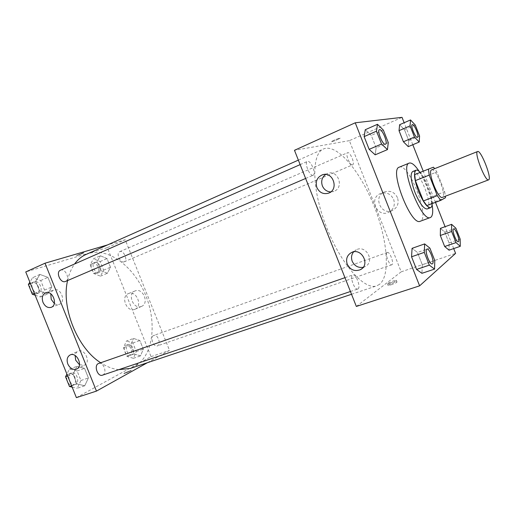 <?xml version="1.0" encoding="UTF-8"?>
<svg xmlns="http://www.w3.org/2000/svg" width="515" height="515" viewBox="0 0 515 515"><rect width="100%" height="100%" fill="white"/><g stroke="black" fill="none" stroke-linecap="round" stroke-linejoin="round"><path stroke-width="0.39" stroke-dasharray="2.58 1.93" d="M431.66 169.86C435.78 167.555 446.827 195.616 442.475 197.316M414.697 174.611L420.04 172.577L423.485 177.282L431.203 196.872L444.657 191.741L436.875 171.971L434.686 168.656M444.657 191.741L445.398 196.215M426.909 205.601L431.956 202.82L445.501 197.709M431.203 196.872L431.956 202.82M432.149 203.625C432.497 195.809 425.776 178.306 420.176 172.422M412.657 171.547C418.747 168.257 433.739 206.18 427.411 208.858L427.199 208.961M423.485 177.282L436.875 171.971M420.04 172.577L433.488 167.195M419.229 171.469C425.525 181.724 429.819 192.764 432.098 204.577M399.234 167.182C408.459 162.334 430.012 216.583 420.658 221.051L420.253 221.244M453.702 248.578L445.076 226.677M435.497 202.363L423.227 171.199M412.805 144.728L404.146 122.737M434.782 260.532L422.294 264.762L421.927 273.317L422.294 264.762L417.433 252.434L412.071 248.333L417.433 252.434L429.877 248.101M388.278 142.584L376.143 147.792L375.165 154.828L376.143 147.792L371.257 135.406L365.257 129.729L371.257 135.406L383.353 130.095M419.577 135.973L408.736 140.576L408.253 146.64L408.736 140.576L404.468 129.741L399.621 124.714L404.468 129.741L415.277 125.055M460.165 239.095L449.054 242.951L449.041 250.174L449.054 242.951L444.806 232.162L440.441 228.345L444.806 232.162L455.884 228.222M337.357 139.687L340.151 138.226C341.522 137.125 332.181 140.769 331.274 141.689C331.332 142.05 333.36 141.387 337.357 139.687C333.36 141.387 331.332 142.056 331.274 141.689C332.181 140.769 341.522 137.125 340.151 138.226L337.357 139.687M356.348 306.444L401.191 271.83L349.363 140.647L402.028 117.362M349.363 140.647L294.471 150.303M397.49 197.683C394.657 192.179 390.364 190.247 384.615 191.895C372.603 196.228 380.997 215.997 392.481 210.429C397.483 207.629 399.157 203.38 397.49 197.683M401.191 271.83L455.588 253.38M393.653 199.408C395.346 205.195 393.66 209.508 388.593 212.347C376.954 217.987 368.425 197.908 380.591 193.518C386.424 191.85 390.776 193.814 393.653 199.408M391.188 284.763C395.288 283.282 397.207 282.329 396.936 281.898C395.552 281.679 386.359 285.439 388.143 285.497L391.188 284.763M390.537 283.108L387.492 283.849C385.716 283.804 394.908 280.051 396.293 280.257C396.556 280.675 394.638 281.628 390.537 283.108M330.727 191.921L333.765 191.406C344.529 187.969 338.233 169.332 327.669 173.413L325.589 174.456M363.184 267.304L365.058 266.622C375.332 261.948 366.313 244.49 356.354 249.762L353.605 251.867M387.177 252.53L387.332 252.453C389.849 251.243 394.522 264.137 391.793 264.774C389.398 265.972 384.763 253.683 387.177 252.53M313.049 175.274C309.785 176.548 303.979 162.495 307.346 161.446C310.532 159.689 316.654 174.109 313.197 175.222L313.049 175.274M358.054 288.889L357.771 289.031C354.5 290.544 349.292 275.75 352.807 274.946C355.904 273.491 361.054 287.164 358.054 288.889M352.537 164.884C350.026 165.901 344.96 153.489 347.58 152.723C350.033 151.346 355.318 164.034 352.633 164.845L352.537 164.884M379.439 284.402L376.742 285.831C364.646 290.653 340.879 264.317 326.31 226.651C311.607 189.031 311.35 153.56 323.523 148.944C336.778 143.357 359.502 170.265 373.311 204.146C387.28 237.943 391.065 275.3 379.439 284.402M86.018 254.474C106.103 245.713 132.883 265.051 144.966 293.576C157.333 321.972 153.605 355.923 134.563 366.577L130.321 368.437M118.817 369.654C112.869 369.055 106.83 366.757 100.702 362.753M67.581 280.572C68.997 274.025 71.334 268.495 74.591 263.983M153.56 335.542C149.73 337.158 153.534 347.522 157.358 345.887C161.536 344.702 157.809 333.746 153.805 335.432L153.56 335.542M60.422 270.221C65.263 267.794 70.619 279.574 65.534 281.447M98.674 363.455C103.393 361.498 107.545 372.834 102.891 374.984L102.459 375.171M124.038 261.858C120.13 263.474 115.727 253.103 119.718 251.68C123.613 249.724 128.293 260.332 124.186 261.8L124.038 261.858M147.406 362.708L169.519 350.387L125.209 239.745L107.487 244.934M133.52 338.452L139.861 340.492L143.325 349.131L140.511 355.878L134.119 353.966L130.591 345.166L133.52 338.452L130.591 345.166L134.119 353.966L140.511 355.878L143.325 349.131L139.861 340.492L133.52 338.452L126.458 340.988L123.484 347.683L126.993 356.431L133.411 358.311L136.275 351.578L132.831 342.99L126.458 340.988M100.354 255.762L107.011 258.575L110.487 267.24L107.371 273.253L100.65 270.555L97.11 261.729L100.354 255.762L97.11 261.729L100.65 270.555L107.371 273.253L110.487 267.24L107.011 258.575L100.354 255.762L93.472 258.781L90.183 264.736L93.704 273.51L100.451 276.169L103.612 270.163L100.155 261.549L93.472 258.781M39.919 274.431L47.947 277.366L51.822 286.997L47.747 293.885L39.642 291.091L35.683 281.267L39.919 274.431L35.683 281.267L39.642 291.091L47.747 293.885L51.822 286.997L47.947 277.366L39.919 274.431L32.651 277.662L29.857 282.123M76.387 397.638L151.043 356.65L107.345 247.644L25.75 271.933M84.737 385.761L77.031 383.945L73.085 374.154L76.935 366.384L84.563 368.367L88.426 377.959L84.737 385.761L88.426 377.959L84.563 368.367L76.935 366.384L73.085 374.154L77.031 383.945L84.737 385.761L77.199 388.278L80.939 380.495L77.102 370.967L69.441 369.023L66.899 374.083M54.313 303.444C56.006 304.603 57.68 304.893 59.322 304.32C66.403 302.041 60.783 287.061 53.927 289.964C52.35 290.582 51.294 291.851 50.76 293.762M79.497 364.755L84.389 365.199C91.29 362.457 84.653 347.921 78.029 351.269C76.432 352.028 75.454 353.432 75.093 355.485M141.348 306.464L141.528 306.399C149.601 303.444 142.925 287.344 135.11 290.93C126.96 293.769 133.443 309.908 141.348 306.464M107.345 247.644L125.209 239.745M151.043 356.65L169.519 350.387M83.07 252.839L76.452 255.511C75.699 256.161 83.578 253.238 83.984 252.717L83.07 252.839L83.984 252.717C83.578 253.238 75.705 256.161 76.452 255.511L83.076 252.839M124.598 372.944L123.864 373.568C124.559 373.787 132.278 370.42 131.216 370.362L124.598 372.944L131.216 370.362C132.278 370.42 124.559 373.787 123.864 373.568L124.598 372.944M134.801 309.328C126.838 312.792 120.265 296.447 128.48 293.582C136.359 289.971 143.125 306.283 134.982 309.257L134.801 309.328M131.943 354.655L131.634 354.784C127.533 356.496 123.915 345.758 128.184 344.541C132.104 342.868 135.844 352.904 131.943 354.655M123.484 347.683L130.591 345.166M126.993 356.431L134.119 353.966M133.411 358.311L140.511 355.878M136.275 351.578L143.325 349.131M132.831 342.99L139.861 340.492M129.935 355.35L129.626 355.479C125.512 357.198 121.901 346.473 126.175 345.25C130.108 343.576 133.842 353.593 129.935 355.35M98.977 272.493C94.96 274.16 90.627 264.008 94.734 262.534C98.745 260.526 103.348 270.909 99.131 272.435L98.977 272.493M90.183 264.736L97.11 261.729M93.704 273.51L100.65 270.555M100.451 276.169L107.371 273.253M103.612 270.163L110.487 267.24M100.155 261.549L107.011 258.575M97.013 273.323C92.99 274.991 88.664 264.858 92.777 263.384C96.801 261.375 101.397 271.74 97.168 273.265L97.013 273.323M72.145 387.113L77.199 388.278M75.557 384.209L75.113 384.402C70.021 386.443 66.184 374.437 71.45 372.937C76.284 370.948 80.334 382.033 75.557 384.209M69.441 369.023L76.935 366.384M67.677 376.027L73.085 374.154M71.604 385.774L77.031 383.945M80.939 380.495L88.426 377.959M77.102 370.967L84.563 368.367M66.982 380.327C66.338 376.974 67.117 374.753 69.325 373.678C74.166 371.682 78.209 382.748 73.426 384.93L72.982 385.117C70.999 385.613 69.267 384.686 67.787 382.33M35.123 295.198L40.434 296.988L44.554 290.112L40.704 280.546L32.651 277.662M38.792 292.906C33.842 294.928 28.969 283.733 33.99 281.866C38.953 279.388 44.219 290.891 39.018 292.823L38.792 292.906M30.443 283.578L35.683 281.267M34.383 293.357L39.642 291.091M40.434 296.988L47.747 293.885M44.554 290.112L51.822 286.997M40.704 280.546L47.947 277.366M30.012 288.561C29.432 285.722 30.07 283.797 31.93 282.774C36.9 280.295 42.159 291.773 36.945 293.711L36.72 293.795C34.486 294.316 32.522 293.241 30.823 290.569M453.58 228.911C455.46 227.965 460.256 240.544 458.447 241.677L458.311 241.76M449.054 242.951L444.806 232.162M412.264 124.636C414.189 123.542 419.583 136.7 417.472 137.331M408.736 140.576L404.468 129.741M426.935 249.131C429.401 247.94 434.815 262.244 432.471 263.777L432.265 263.899M422.294 264.762L417.433 252.434M379.426 129.69C381.969 128.274 388.239 143.35 385.478 144.219M376.143 147.792L371.257 135.406M384.615 191.895L380.591 193.518M392.481 210.429L388.593 212.347M396.936 281.898L396.293 280.257M388.143 285.497L387.492 283.849M328.454 193.183L333.765 191.406M323.266 174.598L327.669 173.413M361.794 268.74L365.058 266.622M351.449 252.556L356.354 249.762M351.526 294.284L376.742 285.831M298.359 160.126L323.523 148.944M387.332 252.453L153.805 335.432M391.793 264.774L157.358 345.887M305.633 178.467L313.197 175.222M300.142 164.62L307.346 161.446M350.425 291.509L357.771 289.031M344.947 277.682L352.807 274.946M124.186 261.8L352.633 164.845M119.718 251.68L347.58 152.723M51.172 307.346L59.322 304.32M45.848 292.732L53.927 289.964M76.844 368.952L84.389 365.199M70.149 354.951L78.029 351.269M135.11 290.93L128.48 293.582M141.528 306.399L134.982 309.257M129.626 355.479L131.634 354.784M126.175 345.25L128.184 344.541M97.168 273.265L99.131 272.435M92.777 263.384L94.734 262.534M72.982 385.117L75.113 384.402M69.325 373.678L71.45 372.937M36.945 293.711L39.018 292.823M31.93 282.774L33.99 281.866"/><path stroke-width="0.77" d="M488.696 179.819L488.6 179.864C485.388 181.995 473.774 152.131 477.585 151.532C480.823 149.562 492.166 178.454 488.696 179.819M442.475 197.316L442.353 197.367C438.246 199.807 426.98 170.838 431.66 169.86L477.585 151.532M429.201 175.119L437.28 195.649L440.743 200.38L426.909 205.601L423.382 200.94L415.367 180.604L429.201 175.119L428.435 169.113L433.488 167.195L434.686 168.656M440.743 200.38L445.501 197.709L445.398 196.215M423.382 200.94L437.28 195.649M415.367 180.604L414.697 174.611L428.435 169.113M420.176 172.422C418.463 170.555 417.079 169.815 416.017 170.195C413.416 172.512 414.234 179.51 418.45 191.2C423.182 202.298 427.231 207.796 430.592 207.687C431.576 207.281 432.098 205.923 432.149 203.625M430.592 207.687L427.199 208.961C423.8 209.084 419.738 203.612 415.013 192.539C410.803 180.874 410.017 173.877 412.657 171.547L416.017 170.195M432.098 204.577C433.224 211.568 432.774 215.817 430.752 217.336L430.36 217.523C421.585 222.725 399.215 165.193 409.2 163.101C411.723 162.38 415.071 165.167 419.229 171.469M430.36 217.523L420.253 221.244C411.112 226.568 388.902 169.435 399.234 167.182L409.2 163.101M404.146 122.737L402.028 117.362L355.241 122.795L419.609 285.838L455.588 253.38L453.702 248.578M445.076 226.677L435.497 202.363M423.227 171.199L412.805 144.728M424.637 243.91L412.071 248.333L411.556 256.785L416.551 269.442L421.927 273.317L434.57 269.094L434.782 260.532L429.877 248.101L424.637 243.91L424.289 252.369L429.323 265.135L434.57 269.094M377.469 124.302L365.257 129.729L364.124 136.623L369.146 149.344L375.165 154.828L387.454 149.614L388.278 142.584L383.353 130.095L377.469 124.302L376.491 131.177L381.551 144.007L387.454 149.614M410.526 119.944L399.621 124.714L399.028 130.668L403.4 141.76L408.253 146.64L419.216 142.031L419.577 135.973L415.277 125.055L410.526 119.944L410.056 125.879L414.453 137.054L419.216 142.031M451.616 224.334L440.441 228.345L440.319 235.484L444.67 246.524L449.041 250.174L460.275 246.325L460.165 239.095L455.884 228.222L451.616 224.334L451.629 231.48L456.007 242.604L460.275 246.325M419.609 285.838L356.348 306.444L294.471 150.303L355.241 122.795M316.892 187.569C315.212 181.615 316.995 177.385 322.248 174.875C332.954 170.735 339.366 189.7 328.454 193.183C323.285 194.516 319.429 192.642 316.892 187.569M347.258 264.227C345.668 259.045 347.065 255.157 351.449 252.556C361.543 247.213 370.723 264.98 360.3 269.718C354.61 271.733 350.264 269.905 347.258 264.227M325.589 174.456C321.939 177.392 320.864 181.209 322.377 185.896C324.057 189.649 326.845 191.657 330.727 191.921M353.605 251.867C351.436 254.629 350.973 257.751 352.215 261.247C354.539 266.01 358.195 268.025 363.184 267.304M351.526 294.284L130.321 368.437L118.817 369.654M100.702 362.753C77.475 348.346 61.034 307.642 67.581 280.572M74.591 263.983C77.791 259.605 81.602 256.438 86.018 254.474L298.359 160.126M305.633 178.467L65.315 281.531C60.48 283.501 55.511 272.029 60.422 270.221L300.142 164.62M350.425 291.509L102.459 375.171C97.49 377.18 93.53 364.91 98.674 363.455L344.947 277.682M96.466 391.097L45.011 263.21L25.75 271.933L76.387 397.638L96.466 391.097L147.406 362.708M107.487 244.934L45.011 263.21M45.475 292.874L45.693 292.784C52.594 289.861 58.304 305.047 51.172 307.346C47.747 308.17 45.024 306.502 42.99 302.344C41.561 297.863 42.385 294.702 45.475 292.874M76.214 369.236C72.692 369.97 69.892 368.225 67.819 364.002C66.429 359.721 67.201 356.708 70.149 354.951C76.819 351.584 83.546 366.32 76.593 369.081L76.214 369.236M50.76 293.762L51.223 299.402L54.313 303.444M75.093 355.485L75.699 360.21L79.497 364.755M66.899 374.083L65.547 376.768L69.467 386.495L72.145 387.113M65.547 376.768L67.677 376.027M69.467 386.495L71.604 385.774M67.787 382.33L66.982 380.327M29.857 282.123L28.37 284.486L32.303 294.252L35.123 295.198M28.37 284.486L30.443 283.578M32.303 294.252L34.383 293.357M30.823 290.569L30.012 288.561M458.298 241.76L458.298 241.76C456.348 242.81 451.378 229.31 453.567 228.918L453.58 228.911C455.453 227.894 460.288 240.531 458.472 241.67L458.324 241.754C456.374 242.803 451.404 229.304 453.593 228.905L453.567 228.918M440.441 228.345L440.319 235.484L451.629 231.48M440.319 235.484L444.67 246.524L456.007 242.604M444.67 246.524L449.041 250.174M417.485 137.325L417.382 137.363C415.386 138.162 410.14 125.164 412.251 124.643L412.277 124.63C414.195 123.471 419.635 136.752 417.485 137.325L417.408 137.351C415.412 138.155 410.165 125.151 412.277 124.63M399.621 124.714L399.028 130.668L410.056 125.879M399.028 130.668L403.4 141.76L414.453 137.054M403.4 141.76L408.253 146.64M432.252 263.905L432.252 263.905C429.658 265.206 424.064 249.685 426.922 249.131L426.954 249.125C429.407 247.87 434.847 262.232 432.503 263.764L432.278 263.892C429.69 265.193 424.096 249.678 426.954 249.125M412.071 248.333L411.556 256.785L424.289 252.369M411.556 256.785L416.551 269.442L429.323 265.135M416.551 269.442L421.927 273.317M385.49 144.213L385.342 144.264C382.716 145.262 376.677 130.443 379.413 129.696L379.426 129.69C381.976 128.196 388.297 143.395 385.49 144.213L385.375 144.252C382.742 145.249 376.703 130.43 379.439 129.683L379.439 129.683M365.257 129.729L364.124 136.623L376.491 131.177M364.124 136.623L369.146 149.344L381.551 144.007M369.146 149.344L375.165 154.828M488.6 179.864L442.353 197.367M322.248 174.875L323.266 174.598M360.3 269.718L361.794 268.74"/></g></svg>
